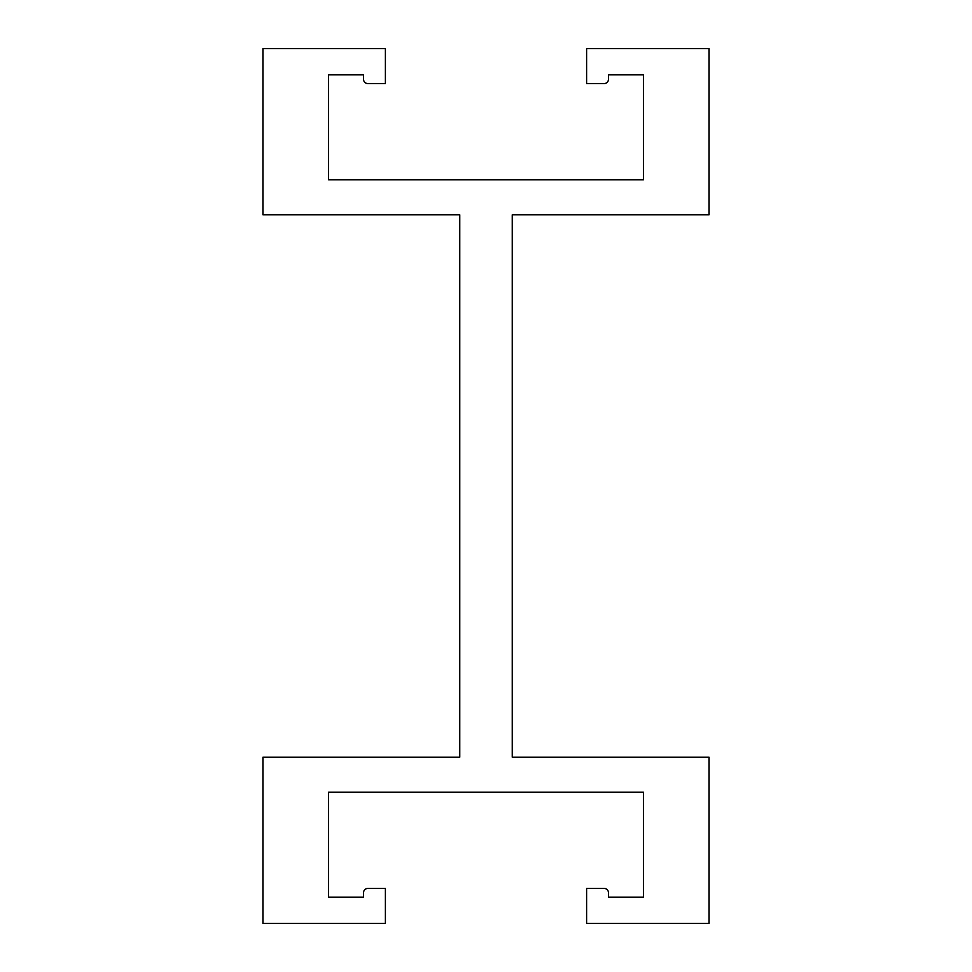 <?xml version="1.0" encoding="UTF-8"?>
<svg xmlns="http://www.w3.org/2000/svg" width="972" height="972" viewBox="0 0 972 972"><rect width="100%" height="100%" fill="white"/><g stroke="black" fill="none" stroke-linecap="round" stroke-linejoin="round"><path stroke-width="1.46" d="M363.528 79.218A4.374 4.374 0 0 0 367.902 83.592L385.398 83.592L385.398 48.6L262.926 48.6L262.926 214.812L459.756 214.812L459.756 757.188L262.926 757.188L262.926 923.4L385.398 923.4L385.398 888.408L367.902 888.408A4.374 4.374 0 0 0 363.528 892.782L363.528 897.156L328.536 897.156L328.536 792.18L643.464 792.18L643.464 897.156L608.472 897.156L608.472 892.782A4.374 4.374 0 0 0 604.098 888.408L586.602 888.408L586.602 923.4L709.074 923.4L709.074 757.188L512.244 757.188L512.244 214.812L709.074 214.812L709.074 48.6L586.602 48.6L586.602 83.592L604.098 83.592A4.374 4.374 0 0 0 608.472 79.218L608.472 74.844L643.464 74.844L643.464 179.82L328.536 179.82L328.536 74.844L363.528 74.844L363.528 79.218"/></g></svg>
